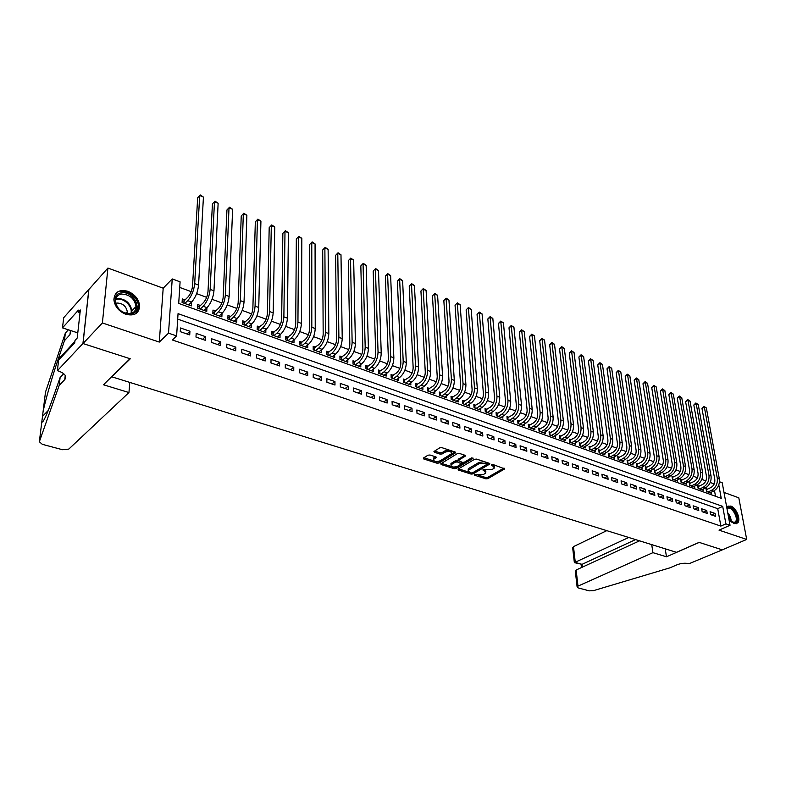 <?xml version="1.0" encoding="UTF-8"?>
<svg xmlns="http://www.w3.org/2000/svg" width="786" height="786" viewBox="0 0 786 786"><rect width="100%" height="100%" fill="white"/><g stroke="black" fill="none" stroke-linecap="round" stroke-linejoin="round"><path stroke-width="1.18" d="M474.508 474.616L474.626 475.225L485.905 478.831L487.87 478.645L504.71 468.908L492.989 464.506L491.584 464.644L494.433 467.925L493.608 468.603L492.223 469.409L482.987 469.664L485.856 472.907L483.685 474.361L474.508 474.616M125.819 314.282C134.288 316.277 138.906 313.545 139.653 306.078C138.906 299.309 134.976 294.386 127.872 291.301C119.226 289.16 114.559 291.97 113.882 299.751C114.795 306.481 118.774 311.325 125.819 314.282M728.917 519.251L734.045 523.692L737.799 522.837C741.07 519.32 736.148 507.618 730.764 506.037L726.706 507.216M430.011 455.006L427.977 455.202L423.458 458.032L423.703 458.955L436.996 463.2L439.01 463.013L455.595 452.785L455.163 452.038L441.791 447.627L439.738 447.833L433.951 451.498L434.393 452.264L440.131 454.131L442.174 453.935L444.935 452.215C449.317 450.909 451.518 451.4 451.567 453.699L440.199 460.812C435.876 462.099 433.685 461.608 433.626 459.348L436.181 457.599L435.739 456.853L430.011 455.006M83.011 343.551L88.897 289.464L107.908 268.055L102.396 322.958L83.011 343.551L130.26 358.799L111.867 376.838L676.471 552.312L699.118 542.369L722.285 549.846L746.7 539.442L719.003 530.137L730.027 525.274L725.891 523.859L720.86 526.089L172.37 339.974L176.614 335.927L168.518 333.156L172.232 278.922L180.092 281.83L178.707 303.416L721.243 498.324L718.797 484.913M102.396 322.958L159.293 342.077L168.518 333.156M458.11 469.124L458.307 470.008L471.069 474.086L473.044 473.899L489.816 464.025L489.413 463.327L476.581 459.103L474.557 459.289L458.11 469.124M454.21 468.702L441.182 464.536L440.75 463.819L457.334 453.62L459.368 453.424L464.998 455.281L465.184 456.204L458.248 460.458L462.365 462.384L464.379 462.188L471.374 457.983L473.084 458.356L456.204 468.515L454.21 468.702L454.121 467.415L452.893 467.022M746.7 539.442L738.801 497.813L723.994 492.419M191.42 302.246L188.886 304.978M185.024 299.928L182.303 298.935L182.077 302.522L191.411 305.882L191.617 302.315M206.846 307.827L204.183 310.49M200.459 305.518L197.777 304.546L197.581 308.112L206.757 311.423L206.934 307.866M215.639 311.02L212.996 310.057L212.829 313.604L221.868 316.866L222.025 313.329M230.583 316.434L227.989 315.491L227.842 319.018L236.743 322.221L236.861 318.831M245.301 321.759L242.746 320.835L242.628 324.343L251.382 327.497L251.481 324.235M259.783 327.005L257.268 326.092L257.179 329.589L265.806 332.694L265.874 329.55M274.049 332.173L271.573 331.279L271.504 334.748L280.003 337.813L280.042 334.777M288.098 337.263L285.662 336.379L285.613 339.837L293.974 342.843L294.003 339.925M301.942 342.274L299.535 341.409L299.515 344.838L307.748 347.805L307.758 344.985M315.569 347.216L313.192 346.351L313.201 349.77L321.317 352.698L321.297 349.966M328.99 352.079L326.662 351.234L326.681 354.633L334.679 357.512L334.649 354.869M342.224 356.864L339.916 356.038L339.965 359.418L347.844 362.258L347.795 359.703M355.252 361.589L352.993 360.764L353.052 364.134L360.813 366.934L360.754 364.458M368.103 366.247L365.863 365.431L365.952 368.781L373.605 371.542L373.527 369.135M380.758 370.825L378.557 370.029L378.665 373.36L386.201 376.081L386.123 373.753M393.236 375.344L391.064 374.558L391.192 377.879L398.62 380.552L398.531 378.292M405.537 379.805L403.395 379.029L403.542 382.33L410.862 384.963L410.764 382.772M417.661 384.197L415.558 383.43L415.715 386.712L422.937 389.316L422.829 387.184M429.618 388.53L427.545 387.773L427.722 391.035L434.845 393.609L434.717 391.526M441.408 392.794L439.364 392.057L439.551 395.299L446.576 397.834L446.448 395.82M453.041 397.009L451.017 396.272L451.223 399.504L458.15 402L458.022 400.045M464.506 401.165L462.512 400.438L462.738 403.66L469.566 406.116L469.429 404.2M475.815 405.262L473.85 404.544L474.086 407.747L480.826 410.174L480.678 408.307M486.976 409.3L485.031 408.602L485.286 411.785L491.938 414.183L491.781 412.365M497.98 413.289L496.064 412.591L496.339 415.765L502.893 418.123L502.735 416.354M508.837 417.219L506.95 416.541L507.235 419.695L513.7 422.023L513.543 420.294M519.556 421.1L517.689 420.431L517.994 423.566L524.37 425.865L524.213 424.175M530.128 424.931L528.29 424.263L528.605 427.388L534.902 429.657L534.735 428.016M540.562 428.714L538.754 428.056L539.068 431.16L545.288 433.4L545.12 431.799M550.868 432.447L549.07 431.799L549.404 434.884L555.545 437.095L555.368 435.523M561.027 436.132L559.259 435.483L559.612 438.568L565.665 440.75L565.488 439.207M571.068 439.757L569.319 439.128L569.683 442.194L575.657 444.345L575.48 442.842M580.972 443.353L579.253 442.724L579.626 445.77L585.521 447.902L585.344 446.428M590.758 446.89L589.058 446.281L589.431 449.307L595.267 451.41L595.081 449.975M600.416 450.388L598.736 449.779L599.129 452.805L604.886 454.878L604.699 453.473M609.956 453.846L608.295 453.247L608.698 456.253L614.377 458.297L614.19 456.921M619.368 457.255L617.727 456.666L618.14 459.653L623.76 461.677L623.563 460.331M628.672 460.625L627.051 460.046L627.474 463.023L633.025 465.017L632.828 463.691M637.859 463.956L636.257 463.376L636.689 466.344L642.172 468.309L641.975 467.022M646.937 467.248L645.355 466.668L645.797 469.625L651.201 471.571L651.014 470.303M655.897 470.49L654.335 469.92L654.787 472.858L660.132 474.783L659.935 473.545M664.75 473.703L663.217 473.143L663.669 476.061L668.955 477.967L668.758 476.748M673.504 476.866L671.981 476.316L672.452 479.224L677.67 481.101L677.473 479.902M682.15 480L680.647 479.45L681.118 482.349L686.276 484.205L686.08 483.036M690.688 483.095L689.204 482.555L689.695 485.434L694.785 487.271L694.588 486.121M699.137 486.151L697.663 485.62L698.155 488.489L703.195 490.297L702.998 489.167M710.593 514.624L715.604 516.353L715.083 513.445L710.082 511.706L710.593 514.624M702.163 511.715L707.233 513.464L706.722 510.536L701.662 508.778L702.163 511.715M693.635 508.768L698.764 510.536L698.263 507.599L693.134 505.82L693.635 508.768M684.999 505.791L690.187 507.579L689.695 504.632L684.508 502.834L684.999 505.791M676.255 502.775L681.511 504.583L681.03 501.625L675.773 499.808L676.255 502.775M667.412 499.719L672.728 501.556L672.256 498.579L666.941 496.732L667.412 499.719M658.452 496.634L663.836 498.491L663.374 495.504L657.99 493.637L658.452 496.634M649.383 493.5L654.836 495.386L654.384 492.38L648.931 490.493L649.383 493.5M640.207 490.336L645.728 492.242L645.277 489.226L639.765 487.31L640.207 490.336M630.912 487.133L636.503 489.059L636.061 486.023L630.48 484.088L630.912 487.133M621.5 483.881L627.159 485.836L626.737 482.791L621.078 480.826L621.5 483.881M611.97 480.59L617.698 482.575L617.285 479.509L611.557 477.524L611.97 480.59M602.312 477.259L608.118 479.264L607.716 476.188L601.909 474.174L602.312 477.259M592.536 473.889L598.421 475.923L598.018 472.828L592.143 470.785L592.536 473.889M582.632 470.47L588.586 472.533L588.203 469.419L582.249 467.356L582.632 470.47M572.601 467.012L578.634 469.095L578.26 465.97L572.228 463.878L572.601 467.012M562.432 463.504L568.553 465.617L568.19 462.473L562.078 460.36L562.432 463.504M552.136 459.948L558.325 462.089L557.981 458.936L551.792 456.784L552.136 459.948M541.701 456.352L547.98 458.513L547.636 455.349L541.367 453.168L541.701 456.352M531.12 452.707L537.486 454.898L537.162 451.714L530.805 449.504L531.12 452.707M520.401 449.002L526.846 451.233L526.541 448.03L520.096 445.79L520.401 449.002M509.534 445.259L516.078 447.509L515.773 444.296L509.249 442.027L509.534 445.259M498.52 441.457L505.152 443.746L504.867 440.504L498.245 438.215L498.52 441.457M487.359 437.606L494.08 439.924L493.805 436.672L487.104 434.344L487.359 437.606M455.556 452.255L455.615 452.756M476.041 433.705L482.85 436.053L482.594 432.781L475.795 430.423L476.041 433.705M464.565 429.745L471.472 432.123L471.227 428.842L464.339 426.444L464.565 429.745M452.933 425.727L459.928 428.144L459.702 424.843L452.716 422.416L452.933 425.727M441.123 421.65L448.226 424.106L448.02 420.785L440.926 418.329L441.123 421.65M429.156 417.523L436.358 420.009L436.171 416.678L428.969 414.183L429.156 417.523M417.012 413.338L424.322 415.853L424.145 412.503L416.845 409.968L417.012 413.338M404.692 409.084L412.11 411.648L411.952 408.268L404.554 405.704L404.692 409.084M392.204 404.77L399.72 407.374L399.583 403.984L392.076 401.371L392.204 404.77M379.52 400.398L387.154 403.031L387.026 399.622L379.412 396.979L379.52 400.398M366.649 395.957L374.391 398.63L374.293 395.211L366.561 392.528L366.649 395.957M353.592 391.457L361.452 394.169L361.373 390.721L353.523 387.999L353.592 391.457M340.338 386.879L348.316 389.64L348.257 386.172L340.289 383.411L340.338 386.879M326.888 382.242L334.983 385.032L334.944 381.554L326.858 378.754L326.888 382.242M313.221 377.526L321.445 380.365L321.425 376.867L313.221 374.018L313.221 377.526M299.358 372.741L307.699 375.62L307.709 372.102L299.378 369.214L299.358 372.741M285.269 367.887L293.748 370.805L293.777 367.278L285.318 364.34L285.269 367.887M270.974 362.955L279.58 365.922L279.629 362.366L271.042 359.389L270.974 362.955M256.442 357.935L265.187 360.961L265.265 357.384L256.541 354.348L256.442 357.935M241.685 352.845L250.567 355.911L250.675 352.315L241.803 349.239L241.685 352.845M226.692 347.677L235.721 350.792L235.849 347.176L226.84 344.052L226.692 347.677M211.463 342.421L220.63 345.585L220.787 341.949L211.631 338.776L211.463 342.421M195.979 337.076L205.303 340.299L205.48 336.644L196.186 333.411L195.979 337.076M720.86 526.089L717.726 508.67L177.695 319.116M189.937 331.25L180.475 327.968L180.249 331.653L189.721 334.915L189.937 331.25L187.029 333.991M713.511 485.198L713.226 483.587L710.23 482.486M705.867 480.875L701.819 479.391M697.428 477.78L693.291 476.257M688.89 474.636L684.675 473.084M680.244 471.462L675.94 469.881M671.499 468.24L667.108 466.629M662.647 464.988L658.167 463.347M653.677 461.696L649.118 460.016M644.608 458.356L639.951 456.646M635.422 454.976L630.667 453.227M626.118 451.557L621.274 449.779M616.696 448.099L611.754 446.281M607.156 444.591L602.115 442.734M597.498 441.034L592.349 439.148M587.712 437.438L582.465 435.513M577.808 433.793L572.444 431.828M567.767 430.099L562.304 428.095M557.598 426.366L552.018 424.312M547.292 422.573L541.603 420.481M536.848 418.732L531.041 416.6M526.266 414.851L520.342 412.67M515.547 410.901L509.495 408.681M504.681 406.912L498.501 404.643M493.657 402.854L487.359 400.546M482.496 398.748L476.061 396.39M471.178 394.592L464.605 392.175M459.692 390.367L452.991 387.901M448.049 386.093L441.211 383.578M436.25 381.75L429.264 379.186M424.283 377.349L417.15 374.726M412.139 372.878L404.859 370.206M399.819 368.359L392.391 365.618M387.321 363.761L379.736 360.971M374.647 359.094L366.895 356.245M361.776 354.368L353.867 351.46M348.719 349.564L340.633 346.597M335.465 344.69L327.212 341.655M322.014 339.749L313.585 336.644M308.367 334.728L299.751 331.564M294.495 329.629L285.691 326.396M280.425 324.451L271.425 321.15M266.12 319.195L256.934 315.815M251.608 313.86L242.216 310.411M236.851 308.436L227.252 304.909M221.868 302.924L212.063 299.319M206.649 297.334L196.618 293.64M191.175 291.645L179.729 287.43M715.506 496.261L714.484 490.592M707.479 489.177L706.025 488.646L706.526 491.505L711.497 493.294L711.301 492.183M159.293 342.077L163.193 288.187L107.908 268.055M163.193 288.187L172.232 278.922M713.226 483.587L714.572 482.938M719.485 481.739L722.216 482.761L730.027 525.274M725.891 523.859L722.707 506.39L178.049 313.653L176.614 335.927M717.726 508.67L722.707 506.39M715.083 513.445L711.674 514.997M706.722 510.536L703.313 512.108M698.263 507.599L694.853 509.19M689.695 504.632L686.286 506.233M681.03 501.625L677.62 503.246M672.256 498.579L668.847 500.22M663.374 495.504L659.965 497.155M654.384 492.38L650.975 494.05M645.277 489.226L641.877 490.916M636.061 486.023L632.661 487.733M626.737 482.791L623.337 484.52M617.285 479.509L613.895 481.258M607.716 476.188L604.326 477.957M598.018 472.828L594.638 474.616M588.203 469.419L584.823 471.227M578.26 465.97L574.89 467.798M568.19 462.473L564.82 464.33M557.981 458.936L554.611 460.812M547.636 455.349L544.285 457.246M537.162 451.714L533.812 453.63M526.541 448.03L523.201 449.965M515.773 444.296L512.443 446.261M468.191 470.382L468.22 469.606M504.867 440.504L501.537 442.498M493.805 436.672L490.493 438.686M482.594 432.781L479.293 434.825M471.227 428.842L467.935 430.905M459.702 424.843L456.42 426.926M448.02 420.785L444.748 422.897M436.171 416.678L432.899 418.82M424.145 412.503L420.893 414.674M411.952 408.268L408.71 410.469M399.583 403.984L396.36 406.205M387.026 399.622L383.823 401.882M374.293 395.211L371.1 397.5M361.373 390.721L358.19 393.039M348.257 386.172L345.093 388.52M334.944 381.554L331.8 383.941M321.425 376.867L318.301 379.284M307.709 372.102L304.604 374.558M293.777 367.278L290.692 369.754M279.629 362.366L276.574 364.881M265.265 357.384L262.229 359.939M250.675 352.315L247.659 354.908M235.849 347.176L232.862 349.799M220.787 341.949L217.82 344.612M205.48 336.644L202.552 339.346M485.846 471.502L485.217 469.812M494.433 466.501L493.726 464.752M478.419 475.196L485.807 477.554L487.762 477.377L503.885 468.102M472.7 472.74L489.01 463.2M458.582 468.839L468.751 472.091M471.148 472.966L472.533 472.838L487.202 464.192L485.355 463.19L478.92 463.799L468.269 470.274L469.586 472.465L471.148 472.966M487.173 463.838L487.094 462.561M484.441 461.687L478.821 462.502L478.92 463.799M468.171 470.411L468.937 468.358L478.821 462.502M451.508 466.579L441.437 463.347M464.654 455.173L458.199 459.672M471.738 457.845L456.116 467.218L456.204 468.515M451.596 464.438L450.997 464.929C451.066 467.13 453.227 467.591 457.481 466.324L461.51 463.858L457.393 461.952L455.379 462.148L451.596 464.438L451.518 463.141L450.977 464.958M461.47 463.357L461.382 462.06M451.518 463.141L455.291 460.851L458.277 460.969M454.121 467.415L456.116 467.218M433.597 459.397L433.558 458.041L435.434 456.754M451.528 452.323L450.968 450.653M449.553 450.191L444.856 450.909L444.935 452.215M434.609 451.036L440.052 452.815L442.096 452.618L444.856 450.909M435.817 461.549L438.932 461.716L454.848 451.93M423.919 457.737L434.01 460.969M706.211 489.717L710.878 487.556C713.816 485.787 715.122 483.095 714.798 479.499L701.967 408.406L703.991 406.372L706.368 407.973L719.357 479.077C719.838 484.49 717.873 488.519 713.462 491.171L710.053 492.773M706.368 407.973L704.354 407.128L717.284 478.301C717.775 483.724 715.81 487.762 711.389 490.415L707.98 492.026M703.991 406.372L704.354 407.128L701.967 408.406M706.486 489.639L706.84 491.614M726.903 508.296L727.698 507.628C732.601 504.533 740.776 520.244 735.539 522.739L730.567 521.295M731.638 522.13L734.753 522.395L735.45 521.796C738.879 518.102 731.55 505.771 727.492 508.414L726.991 508.778M736.079 523.889L736.973 523.132C741.08 518.74 732.699 503.944 727.482 506.351M121.427 292.864C134.092 290.427 144.054 312.288 131.007 313.968C118.234 316.66 108.134 294.278 121.427 292.864M130.24 313.604C134.052 312.769 135.998 310.391 136.076 306.471C134.426 298.464 129.523 294.328 121.388 294.072C117.438 294.878 115.454 297.324 115.434 301.421C117.261 309.419 122.203 313.476 130.24 313.604M127.067 313.585L127.312 311.747C126.133 306.088 122.665 303.18 116.898 303.032L115.729 303.337M136.391 313.29L138.925 306.717C136.902 296.794 130.83 291.655 120.72 291.301M606.782 530.648L573.485 546.624L575.283 562.422L582.053 564.338L582.377 567.128M628.751 537.477L574.36 562.638L582.053 564.338L635.569 539.599M666.459 556.793L652.92 552.656L577.985 586.11L577.091 586.749L578.024 587.859L589.186 590.846L593.391 590.669L669.937 567.836L677.149 564.741C681.344 563.189 685.323 562.845 689.096 563.709L722.324 549.866L699.235 542.409L666.459 556.793L665.241 548.815M652.92 552.656L651.732 544.619M639.539 540.837L576.148 569.997L577.985 586.11M572.699 548.038L573.485 546.624M575.548 573.112L575.313 571.098L576.148 569.997M574.291 562.059L572.611 547.302M128.943 392.548L68.785 449.101L62.487 449.72L42.297 444.316L39.349 441.742L59.186 385.415L64.766 379.609C67.095 376.288 64.933 373.409 58.282 370.953L57.378 370.678L82.933 343.521L130.024 358.721L103.477 384.767L128.943 392.548L129.808 382.418M43.102 411.461L45.49 392.106L65.336 333.117L64.442 340.702L58.026 359.654C52.043 377.162 45.283 400.772 43.102 411.461L41.815 421.846C42.984 423.438 46.944 414.782 53.694 395.889L60.109 377.516L63.735 373.714M60.109 377.516L59.186 385.415M65.336 333.117L68.353 329.796M70.543 330.513L69.954 334.679L64.442 340.702M82.933 343.521L88.808 289.435L63.695 317.701L62.487 327.87L78.413 310.136L78.158 312.425L80.005 313.044M57.378 370.678L58.636 360.086L74.739 342.775L75.004 340.426L77.205 338.039L80.339 309.989L78.158 312.425M62.487 327.87L77.785 332.881M697.85 486.701L702.537 484.52C705.474 482.732 706.781 480.03 706.476 476.404L693.832 405.006L695.865 402.963L698.253 404.574L711.045 475.982C711.527 481.415 709.552 485.473 705.13 488.155L701.731 489.776M698.253 404.574L696.209 403.719L708.952 475.206C709.424 480.649 707.459 484.707 703.038 487.389L699.628 489.02M695.865 402.963L696.209 403.719L693.832 405.006M698.145 486.622L698.489 488.607M689.391 483.655L694.087 481.445C697.025 479.637 698.351 476.915 698.047 473.28L685.598 401.567L687.642 399.514L690.049 401.135L702.645 472.848C703.106 478.31 701.122 482.398 696.71 485.1L693.301 486.74M690.049 401.135L687.986 400.261L700.532 472.062C700.984 477.534 699 481.622 694.588 484.333L691.179 485.974M687.642 399.514L687.986 400.261L685.598 401.567M689.705 483.577L690.039 485.561M680.833 480.57L685.549 478.33C688.487 476.513 689.813 473.771 689.519 470.116L677.277 398.089L679.33 396.026L681.747 397.647L694.136 469.684C694.588 475.176 692.604 479.283 688.182 482.015L684.773 483.665M681.747 397.647L679.654 396.773L691.994 468.888C692.437 474.38 690.452 478.497 686.031 481.229L682.631 482.889M679.33 396.026L679.654 396.773L677.277 398.089M681.157 480.482L681.491 482.486M672.168 477.456L676.903 475.186C679.841 473.339 681.167 470.588 680.882 466.913L668.857 394.572L670.92 392.499L673.347 394.13L685.53 466.481C685.962 471.993 683.967 476.129 679.546 478.88L676.147 480.56M673.347 394.13L671.234 393.246L683.368 465.666C683.791 471.197 681.796 475.334 677.375 478.094L673.975 479.774M670.92 392.499L671.234 393.246L668.857 394.572M672.521 477.357L672.845 479.362M663.394 474.292L668.149 471.993C671.087 470.136 672.423 467.365 672.148 463.671L660.328 391.015L662.402 388.923L664.848 390.563L676.825 463.229C677.237 468.78 675.233 472.936 670.812 475.717L667.412 477.407M664.848 390.563L662.706 389.669L674.624 462.414C675.036 467.965 673.032 472.131 668.621 474.921L665.221 476.621M662.402 388.923L662.706 389.669L660.328 391.015M663.767 474.194L664.091 476.208M654.522 471.099L659.287 468.77C662.225 466.894 663.561 464.104 663.305 460.39L651.712 387.41L653.795 385.307L656.251 386.958L668.002 459.948C668.405 465.518 666.4 469.704 661.979 472.514L658.58 474.223M656.251 386.958L654.09 386.054L665.781 459.122C666.184 464.703 664.17 468.898 659.749 471.708L656.349 473.427M653.795 385.307L654.09 386.054L651.712 387.41M654.915 470.991L655.229 473.015M645.532 467.867L650.327 465.499C653.264 463.612 654.6 460.793 654.355 457.069L642.987 383.765L645.08 381.652L647.556 383.313L659.081 456.627C659.464 462.217 657.45 466.442 653.028 469.271L649.629 471.001M647.556 383.313L645.365 382.389L656.831 455.782C657.214 461.392 655.19 465.617 650.769 468.456L647.379 470.195M645.08 381.652L645.365 382.389L642.987 383.765M645.945 467.749L646.259 469.782M636.434 464.585L641.248 462.197C644.186 460.282 645.532 457.452 645.286 453.709L634.155 380.08L636.267 377.948L638.753 379.618L650.042 453.257C650.405 458.886 648.381 463.131 643.97 465.99L640.58 467.739M638.753 379.618L636.532 378.695L647.762 452.412C648.126 458.041 646.102 462.296 641.69 465.165L638.291 466.913M636.267 377.948L636.532 378.695L634.155 380.08M636.876 464.467L637.171 466.511M627.228 461.274L632.052 458.847C634.99 456.912 636.346 454.072 636.11 450.299L625.224 376.347L627.346 374.205L629.841 375.885L640.895 449.847C641.248 455.507 639.215 459.781 634.793 462.669L631.404 464.438M629.841 375.885L627.592 374.942L638.586 448.993C638.939 454.652 636.906 458.936 632.484 461.834L629.095 463.602M627.346 374.205L627.592 374.942L625.224 376.347M627.69 461.146L627.985 463.2M617.904 457.914L622.748 455.458C625.685 453.512 627.041 450.643 626.825 446.861L616.185 372.574L618.307 370.412L620.822 372.102L631.63 446.399C631.964 452.078 629.92 456.381 625.509 459.299L622.129 461.087M620.822 372.102L618.553 371.149L629.291 445.524C629.625 451.223 627.582 455.526 623.17 458.454L619.79 460.252M618.307 370.412L618.553 371.149L616.185 372.574M618.385 457.786L618.67 459.849M608.462 454.524L613.326 452.029C616.263 450.054 617.619 447.165 617.413 443.363L607.028 368.752L609.17 366.581L611.695 368.28L622.247 442.901C622.561 448.619 620.518 452.942 616.106 455.9L612.726 457.707M611.695 368.28L609.396 367.308L619.889 442.027C620.193 447.745 618.15 452.078 613.738 455.035L610.358 456.853M609.17 366.581L609.396 367.308L607.028 368.752M608.973 454.377L609.248 456.45M598.903 451.076L603.786 448.551C606.713 446.556 608.089 443.658 607.892 439.836L597.763 364.881L599.915 362.7L602.459 364.399L612.756 439.364C613.051 445.102 610.997 449.464 606.586 452.441L603.206 454.279M602.459 364.399L600.131 363.427L610.358 438.47C610.653 444.218 608.59 448.59 604.188 451.577L600.809 453.414M599.915 362.7L600.131 363.427L597.763 364.881M599.433 450.928L599.708 453.011M589.215 447.598L594.128 445.033C597.055 443.019 598.421 440.091 598.244 436.25L588.39 360.961L590.551 358.76L593.106 360.479L603.127 435.788C603.412 441.555 601.349 445.937 596.947 448.953L593.568 450.8M593.106 360.479L590.748 359.497L600.71 434.884C600.985 440.651 598.922 445.053 594.511 448.069L591.141 449.926M590.551 358.76L590.748 359.497L588.39 360.961M589.775 447.43L590.04 449.533M579.41 444.07L584.342 441.467C587.26 439.433 588.645 436.485 588.478 432.624L578.889 356.991L581.07 354.781L583.634 356.51L593.391 432.153C593.646 437.949 591.583 442.371 587.181 445.416L583.811 447.283M583.634 356.51L581.247 355.508L590.934 431.239C591.19 437.045 589.117 441.477 584.715 444.522L581.345 446.399M581.07 354.781L581.247 355.508L578.889 356.991M579.999 443.894L580.255 446.006M569.477 440.494L574.428 437.861C577.346 435.808 578.732 432.84 578.575 428.96L569.28 352.983L571.471 350.752L574.045 352.492L583.517 428.478C583.762 434.304 581.679 438.755 577.288 441.83L573.918 443.717M574.045 352.492L571.628 351.48L581.031 427.555C581.267 433.391 579.184 437.841 574.792 440.926L571.432 442.823M571.471 350.752L571.628 351.48L569.28 352.983M570.096 440.317L570.341 442.43M559.416 436.878L564.387 434.196C567.305 432.123 568.691 429.136 568.553 425.236L559.544 348.915L561.744 346.675L564.338 348.424L573.525 424.754C573.741 430.61 571.658 435.09 567.266 438.195L563.906 440.111M564.338 348.424L561.892 347.392L571 423.811C571.216 429.677 569.133 434.167 564.741 437.281L561.381 439.207M561.744 346.675L561.892 347.392L559.544 348.915M560.054 436.682L560.3 438.814M549.227 433.214L554.209 430.492C557.127 428.399 558.522 425.393 558.394 421.473L549.689 344.799L551.9 342.539L554.513 344.297L563.395 420.982C563.591 426.867 561.499 431.376 557.117 434.52L553.757 436.456M554.513 344.297L552.037 343.266L560.84 420.029C561.037 425.924 558.944 430.443 554.552 433.587L551.202 435.532M551.9 342.539L552.037 343.266L549.689 344.799M549.895 433.007L550.121 435.149M538.901 429.5L543.902 426.739C546.82 424.617 548.215 421.591 548.107 417.651L539.707 340.623L541.937 338.363L544.56 340.122L553.138 417.16C553.315 423.074 551.212 427.623 546.83 430.797L543.48 432.752M544.56 340.122L542.055 339.071L550.544 416.197C550.721 422.121 548.618 426.67 544.236 429.854L540.896 431.819M541.937 338.363L542.055 339.071L539.707 340.623M539.599 429.284L539.815 431.435M528.438 425.737L533.468 422.937C536.366 420.795 537.771 417.739 537.673 413.78L529.597 336.408L531.837 334.119L534.48 335.897L542.733 413.289C542.89 419.233 540.778 423.811 536.406 427.014L533.065 428.999M534.48 335.897L531.935 334.836L540.12 412.306C540.267 418.27 538.155 422.848 533.782 426.061L530.442 428.056M531.837 334.119L531.935 334.836L529.597 336.408M529.165 425.511L529.381 427.672M517.836 421.925L522.887 419.085C525.785 416.914 527.19 413.849 527.111 409.86L519.359 332.124L521.609 329.825L524.272 331.613L532.201 409.359C532.328 415.342 530.216 419.95 525.854 423.192L522.513 425.197M524.272 331.613L521.698 330.542L529.548 408.376C529.666 414.36 527.553 418.977 523.191 422.229L519.86 424.244M521.609 329.825L521.698 330.542L519.359 332.124M518.593 421.689L518.799 423.86M507.088 418.064L512.158 415.175C515.056 412.984 516.471 409.889 516.402 405.89L508.994 327.801L511.254 325.483L513.926 327.281L521.521 405.389C521.629 411.392 519.507 416.04 515.144 419.311L511.824 421.345M513.926 327.281L511.313 326.19L518.829 404.377C518.937 410.4 516.805 415.047 512.452 418.339L509.132 420.372M511.254 325.483L511.313 326.19L508.994 327.801M507.874 417.818L508.07 419.989M496.202 414.143L501.291 411.216C504.18 409.005 505.604 405.89 505.555 401.862L498.481 323.41L500.761 321.081L503.443 322.889L510.703 401.351C510.782 407.394 508.65 412.07 504.307 415.381L500.987 417.435M503.443 322.889L500.81 321.779L507.972 400.339C508.051 406.391 505.919 411.068 501.566 414.389L498.255 416.452M500.761 321.081L500.81 321.779L498.481 323.41M497.017 413.888L497.204 416.079M485.159 410.184L490.277 407.207C493.156 404.967 494.581 401.833 494.551 397.785L487.841 318.959L490.13 316.611L492.832 318.438L499.729 397.264C499.788 403.346 497.646 408.052 493.313 411.402L490.002 413.485M492.832 318.438L490.159 317.318L496.968 396.232C497.017 402.324 494.875 407.04 490.543 410.39L487.232 412.483M490.13 316.611L490.159 317.318L487.841 318.959M486.013 409.909L486.19 412.11M473.968 406.156L479.106 403.139C481.985 400.88 483.419 397.716 483.4 393.648L477.053 314.459L479.362 312.091L482.073 313.928L488.617 393.128C488.646 399.229 486.495 403.975 482.172 407.364L478.87 409.467M482.073 313.928L479.362 312.789L485.807 392.076C485.836 398.197 483.685 402.953 479.362 406.342L476.061 408.455M479.362 312.091L477.053 314.459M474.862 405.881L475.029 408.081M462.63 402.088L467.788 399.013C470.657 396.724 472.091 393.54 472.091 389.453L466.127 309.89L468.446 307.513L471.178 309.36L477.338 388.923C477.348 395.063 475.186 399.848 470.873 403.267L467.582 405.399M471.178 309.36L468.427 308.21L474.498 387.871C474.498 394.012 472.337 398.807 468.024 402.236L464.732 404.377M468.446 307.513L466.127 309.89M463.553 401.784L463.711 404.004M451.125 397.952L456.312 394.837C459.171 392.519 460.616 389.306 460.635 385.199L455.055 305.273L457.383 302.875L460.134 304.722L465.911 384.668C465.892 390.839 463.73 395.653 459.417 399.121L456.135 401.282M460.134 304.722L457.354 303.563L463.033 383.597C463.003 389.777 460.832 394.601 456.528 398.07L453.247 400.241M457.383 302.875L455.055 305.273M452.088 397.637L452.235 399.868M439.462 393.766L444.67 390.593C447.529 388.255 448.973 385.022 449.012 380.886L443.835 300.576L446.173 298.169L448.944 300.036L454.318 380.355C454.269 386.555 452.097 391.408 447.804 394.906L444.532 397.097M448.944 300.036L446.124 298.847L451.4 379.265C451.341 385.474 449.17 390.337 444.876 393.845L441.604 396.046M446.173 298.169L443.835 300.576M440.465 393.432L440.602 395.682M427.633 389.522L432.87 386.299C435.719 383.932 437.163 380.67 437.222 376.514L432.457 295.831L434.815 293.394L437.596 295.281L442.567 375.973C442.489 382.212 440.307 387.105 436.024 390.642L432.772 392.862M437.596 295.281L434.737 294.082L439.6 374.873C439.521 381.112 437.34 386.014 433.057 389.561L429.804 391.792M434.815 293.394L432.457 295.831M428.675 389.178L428.802 391.428M415.647 385.219L420.903 381.937C423.742 379.54 425.197 376.258 425.275 372.083L420.932 291.017L423.3 288.56L426.1 290.456L430.649 371.532C430.541 377.811 428.35 382.733 424.086 386.319L420.834 388.559M426.1 290.456L423.202 289.238L427.643 370.412C427.525 376.69 425.334 381.632 421.07 385.219L417.828 387.478M423.3 288.56L420.932 291.017M416.727 384.855L416.835 387.115M403.473 380.846L408.759 377.516C411.589 375.089 413.053 371.778 413.151 367.583L409.241 286.133L411.628 283.667L414.438 285.564L418.555 367.033C418.427 373.34 416.226 378.302 411.972 381.927L408.74 384.197M414.438 285.564L411.5 284.335L415.509 365.893C415.362 372.21 413.171 377.182 408.907 380.817L405.684 383.096M411.628 283.667L409.241 286.133M404.603 380.463L404.702 382.743M391.133 376.425L396.449 373.026C399.268 370.579 400.732 367.239 400.85 363.024L397.392 281.182L399.789 278.696L402.619 280.612L406.293 362.464C406.126 368.801 403.925 373.802 399.681 377.476L396.458 379.776M402.619 280.612L399.642 279.364L403.198 361.314C403.022 367.661 400.821 372.672 396.576 376.347L393.364 378.656M399.789 278.696L397.392 281.182M392.302 376.022L392.391 378.312M378.616 371.925L383.951 368.477C386.761 366.001 388.235 362.641 388.372 358.396L385.376 276.161L387.793 273.656L390.632 275.581L393.855 357.827C393.648 364.203 391.438 369.243 387.213 372.957L384.01 375.286M390.632 275.581L387.616 274.324L390.711 356.657C390.504 363.044 388.294 368.094 384.069 371.817L380.866 374.156M387.793 273.656L385.376 276.161M379.835 371.513L379.903 373.812M365.912 367.376L371.277 363.859C374.077 361.354 375.551 357.964 375.718 353.7L373.193 271.072L375.62 268.547L378.488 270.492L381.23 353.12C380.994 359.536 378.773 364.616 374.568 368.369L371.375 370.737M378.488 270.492L375.423 269.205L378.046 351.941C377.801 358.357 375.58 363.446 371.375 367.219L368.192 369.587M375.62 268.547L373.193 271.072M367.18 366.934L367.239 369.243M353.032 362.749L358.416 359.182C361.196 356.638 362.69 353.219 362.867 348.935L360.833 265.914L363.279 263.369L366.158 265.324L368.418 348.355C368.153 354.8 365.922 359.919 361.727 363.721L358.563 366.119M366.158 265.324L363.053 264.017L365.185 347.147C364.91 353.602 362.68 358.74 358.495 362.552L355.321 364.95M363.279 263.369L360.833 265.914M354.339 362.287L354.388 364.616M339.945 358.062L345.368 354.427C348.139 351.853 349.623 348.414 349.829 344.091L348.296 260.677L350.762 258.113L353.661 260.078L355.419 343.511C355.115 349.996 352.885 355.154 348.709 359.005L345.555 361.432M353.661 260.078L350.507 258.761L352.138 342.293C351.833 348.778 349.593 353.955 345.418 357.807L342.274 360.253M350.762 258.113L348.296 260.677M341.311 357.581L341.34 359.909M326.671 353.307L332.114 349.603C334.875 346.999 336.369 343.521 336.605 339.188L335.593 255.362L338.059 252.787L340.986 254.762L342.224 338.599C341.89 345.113 339.64 350.32 335.484 354.211L332.35 356.677M340.986 254.762L337.784 253.426L338.894 337.361C338.55 343.885 336.3 349.102 332.154 353.002L329.02 355.478M338.059 252.787L335.593 255.362M328.086 352.796L328.106 355.144M313.201 348.473L318.674 344.7C321.415 342.067 322.918 338.57 323.174 334.207L322.692 249.977L325.188 247.384L328.126 249.378L328.833 333.608C328.46 340.161 326.21 345.408 322.073 349.348L318.959 351.843M328.126 249.378L324.873 248.012L325.453 332.35C325.07 338.913 322.82 344.17 318.684 348.129L315.569 350.625M325.188 247.384L322.692 249.977M314.665 347.943L314.665 350.301M299.515 343.58L305.027 339.729C307.758 337.066 309.262 333.539 309.537 329.147L309.605 244.515L312.121 241.901L315.068 243.906L315.235 328.548C314.822 335.131 312.563 340.426 308.456 344.415L305.351 346.95M315.068 243.906L311.777 242.52L311.806 327.261C311.384 333.863 309.124 339.169 305.017 343.168L301.922 345.712M312.121 241.901L309.605 244.515M301.038 343.01L301.028 345.388M285.632 338.599L291.164 334.679C293.885 331.977 295.389 328.42 295.703 324.009L296.332 238.973L298.857 236.331L301.834 238.355L301.431 323.4C300.979 330.032 298.719 335.367 294.622 339.405L291.547 341.969M301.834 238.355L298.493 236.95L297.943 322.103C297.491 328.745 295.222 334.089 291.134 338.137L288.059 340.711M298.857 236.331L296.332 238.973M287.214 338.009L287.185 340.397M271.534 333.559L277.094 329.56C279.796 326.819 281.309 323.233 281.643 318.802L282.862 233.344L285.406 230.681L288.393 232.715L287.421 318.183C286.929 324.844 284.65 330.228 280.582 334.315L277.527 336.919M288.393 232.715L285.004 231.3L283.874 316.866C283.382 323.537 281.103 328.931 277.045 333.038L273.99 335.642M285.406 230.681L282.862 233.344M273.164 332.94L273.125 335.337M257.209 328.43L262.809 324.353C265.491 321.582 267.014 317.966 267.378 313.506L269.195 227.635L271.75 224.953L274.766 226.997L273.184 312.877C272.654 319.588 270.364 325.011 266.326 329.157L263.29 331.79M274.766 226.997L271.317 225.553L269.588 311.541C269.048 318.251 266.759 323.694 262.73 327.85L259.704 330.493M271.75 224.953L269.195 227.635M258.908 327.782L258.849 330.189M242.668 323.223L244.426 322.545L248.297 319.067C250.96 316.257 252.493 312.612 252.876 308.122L255.322 221.839L257.887 219.137L260.923 221.2L258.732 307.493C258.152 314.233 255.863 319.705 251.844 323.911L248.838 326.583M260.923 221.2L257.435 219.736L255.077 306.137C254.497 312.887 252.198 318.369 248.189 322.584L245.193 325.266M257.887 219.137L255.322 221.839M244.426 322.545L244.348 324.962M227.891 317.947L229.718 317.22L233.56 313.702C236.203 310.853 237.736 307.179 238.158 302.659L241.233 215.954L243.817 213.232L246.873 215.305L244.043 302.02C243.424 308.81 241.125 314.321 237.136 318.576L234.159 321.287M246.873 215.305L243.326 213.821L240.339 300.645C239.71 307.434 237.411 312.966 233.432 317.23L230.445 319.951M243.817 213.232L241.233 215.954M229.718 317.22L229.63 319.656M212.878 312.573L214.784 311.826L218.587 308.25C221.21 305.361 222.752 301.657 223.195 297.118L226.938 209.98L229.541 207.239L232.617 209.322L229.129 296.469C228.461 303.288 226.152 308.849 222.202 313.162L219.245 315.913M232.617 209.322L229.011 207.818L225.356 295.064C224.688 301.893 222.379 307.473 218.429 311.796L215.472 314.557M229.541 207.239L226.938 209.98M214.784 311.826L214.666 314.272M197.63 307.13L199.605 306.334L203.377 302.708C205.981 299.78 207.524 296.047 208.005 291.478L212.416 203.918L214.48 201.717L210.147 289.395C209.42 296.263 207.101 301.893 203.191 306.275L200.263 309.075M218.135 203.25L214.48 201.717L215.04 201.147L218.135 203.25L213.969 290.82C213.261 297.678 210.943 303.298 207.023 307.66L204.085 310.46M199.605 306.334L199.477 308.79M182.136 301.588L184.189 300.753L187.913 297.079C190.497 294.111 192.049 290.339 192.56 285.75L197.669 197.758L199.713 195.537L194.682 283.638C193.916 290.545 191.588 296.224 187.707 300.665L184.808 303.504M203.427 197.09L199.713 195.537L200.312 194.967L203.427 197.09L198.573 285.082C197.817 291.989 195.488 297.648 191.597 302.07L188.689 304.909M184.189 300.753L184.032 303.229M474.577 474.577L474.626 475.225M491.633 464.614L491.682 465.273M483.046 469.635L483.095 470.283M484.471 469.566L484.569 470.765M493.058 464.536L493.156 465.754M504.366 468.26L504.445 469.124M487.762 477.377L487.87 478.645M485.807 477.554L485.905 478.831M489.491 463.357L489.56 464.231M472.956 472.622L473.044 473.899M470.981 472.917L471.069 474.086M458.238 469.046L458.307 470.008M486.829 462.473L486.917 463.701M485.257 461.962L485.355 463.19M468.937 468.358L469.036 469.645M441.123 463.534L441.182 464.536M465.125 455.33L465.184 456.204M458.385 458.965L458.474 460.272M472.877 457.884L472.917 458.493M461.009 461.942L461.087 463.151M457.305 460.655L457.393 461.952M455.291 460.851L455.379 462.148M435.916 456.921L435.965 457.776M434.118 457.57L434.186 458.877M442.096 452.618L442.174 453.935M440.052 452.815L440.131 454.131M434.334 451.213L434.393 452.264M455.31 452.097L455.369 452.972M438.932 461.716L439.01 463.013M436.928 461.903L436.996 463.2M423.644 457.914L423.703 458.955M713.462 491.171L711.389 490.415M719.357 479.077L717.284 478.301M727.728 512.796C730.115 515.645 731.255 518.642 731.157 521.786M730.528 521.256L727.974 514.132M115.709 298.886L117.271 298.484C125.396 298.719 130.27 302.826 131.91 310.794L131.586 313.26M130.879 313.467C133.178 307.031 124.208 297.776 117.026 299.22L115.542 299.594M65.248 375.433L64.766 379.609M69.954 334.679L70.435 330.474M41.815 421.846L39.349 441.742M58.026 359.654L74.876 341.517M705.13 488.155L703.038 487.389M711.045 475.982L708.952 475.206M696.71 485.1L694.588 484.333M702.645 472.848L700.532 472.062M688.182 482.015L686.031 481.229M694.136 469.684L691.994 468.888M679.546 478.88L677.375 478.094M685.53 466.481L683.368 465.666M670.812 475.717L668.621 474.921M676.825 463.229L674.624 462.414M661.979 472.514L659.749 471.708M668.002 459.948L665.781 459.122M653.028 469.271L650.769 468.456M659.081 456.627L656.831 455.782M643.97 465.99L641.69 465.165M650.042 453.257L647.762 452.412M634.793 462.669L632.484 461.834M640.895 449.847L638.586 448.993M625.509 459.299L623.17 458.454M631.63 446.399L629.291 445.524M616.106 455.9L613.738 455.035M622.247 442.901L619.889 442.027M606.586 452.441L604.188 451.577M612.756 439.364L610.358 438.47M596.947 448.953L594.511 448.069M603.127 435.788L600.71 434.884M587.181 445.416L584.715 444.522M593.391 432.153L590.934 431.239M577.288 441.83L574.792 440.926M583.517 428.478L581.031 427.555M567.266 438.195L564.741 437.281M573.525 424.754L571 423.811M557.117 434.52L554.552 433.587M563.395 420.982L560.84 420.029M546.83 430.797L544.236 429.854M553.138 417.16L550.544 416.197M536.406 427.014L533.782 426.061M542.733 413.289L540.12 412.306M525.854 423.192L523.191 422.229M532.201 409.359L529.548 408.376M515.144 419.311L512.452 418.339M521.521 405.389L518.829 404.377M504.307 415.381L501.566 414.389M510.703 401.351L507.972 400.339M493.313 411.402L490.543 410.39M499.729 397.264L496.968 396.232M482.172 407.364L479.362 406.342M488.617 393.128L485.807 392.076M470.873 403.267L468.024 402.236M477.338 388.923L474.498 387.871M459.417 399.121L456.528 398.07M465.911 384.668L463.033 383.597M447.804 394.906L444.876 393.845M454.318 380.355L451.4 379.265M436.024 390.642L433.057 389.561M442.567 375.973L439.6 374.873M424.086 386.319L421.07 385.219M430.649 371.532L427.643 370.412M411.972 381.927L408.907 380.817M418.555 367.033L415.509 365.893M399.681 377.476L396.576 376.347M406.293 362.464L403.198 361.314M387.213 372.957L384.069 371.817M393.855 357.827L390.711 356.657M374.568 368.369L371.375 367.219M381.23 353.12L378.046 351.941M361.727 363.721L358.495 362.552M368.418 348.355L365.185 347.147M348.709 359.005L345.418 357.807M355.419 343.511L352.138 342.293M335.484 354.211L332.154 353.002M342.224 338.599L338.894 337.361M322.073 349.348L318.684 348.129M328.833 333.608L325.453 332.35M308.456 344.415L305.017 343.168M315.235 328.548L311.806 327.261M294.622 339.405L291.134 338.137M301.431 323.4L297.943 322.103M280.582 334.315L277.045 333.038M287.421 318.183L283.874 316.866M266.326 329.157L262.73 327.85M273.184 312.877L269.588 311.541M251.844 323.911L248.189 322.584M258.732 307.493L255.077 306.137M237.136 318.576L233.432 317.23M244.043 302.02L240.339 300.645M222.202 313.162L218.429 311.796M229.129 296.469L225.356 295.064M207.023 307.66L203.191 306.275M213.969 290.82L210.147 289.395M191.597 302.07L187.707 300.665M198.573 285.082L194.682 283.638M139.653 306.078L138.925 306.825M737.799 522.837L736.885 523.23M489.776 463.524L489.816 464.025M468.181 468.987L468.269 470.274M465.381 455.487L465.42 456.018M458.159 459.162L458.248 460.458M450.918 463.632L450.997 464.929M436.151 457.079L436.181 457.599M433.558 458.041L433.626 459.348M733.436 522.69L735.45 521.796M127.312 311.747L125.809 313.319M131.91 310.794L136.076 306.471M577.091 586.749L575.313 571.098M581.109 564.554L581.463 567.551M42.749 416.089L48.29 410.439"/></g></svg>
